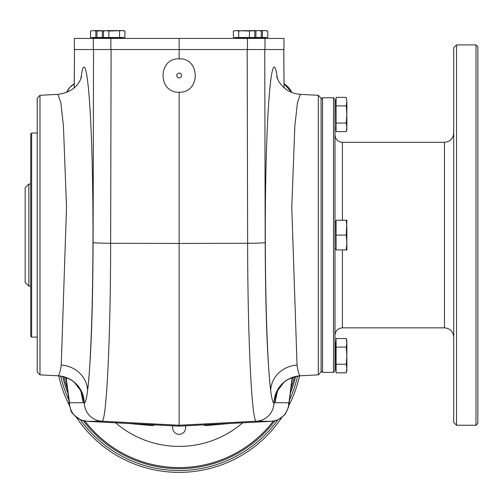 <?xml version="1.0" encoding="UTF-8"?>
<svg xmlns="http://www.w3.org/2000/svg" width="503" height="503" viewBox="0 0 503 503"><rect width="100%" height="100%" fill="white"/><g stroke="black" fill="none" stroke-linecap="round" stroke-linejoin="round"><path stroke-width="0.75" d="M185.318 425.834A6.495 6.495 0 0 1 180.162 434.259A6.495 6.495 0 0 1 172.969 425.834M242.685 422.822A97.406 97.406 0 0 1 115.602 422.822M456.517 425.249L456.517 44.912L453.731 47.691L453.731 422.47L456.517 425.249L475.995 425.249L475.995 44.912L477.85 46.766L477.85 423.394L475.995 425.249M346.756 129.057L346.246 131.623L336.105 131.623L336.105 105.913L346.246 105.913L346.863 101.631L346.246 97.343L336.105 97.343L336.105 105.913M346.863 101.631L346.246 97.343L346.863 101.631L346.863 114.483L346.246 123.053L346.863 127.341L346.246 131.623L346.863 129.328L346.863 114.483L346.246 105.913M346.246 123.053L336.105 123.053M346.246 235.083L346.863 220.239L336.105 220.239L336.105 249.922L346.246 249.922L346.863 242.503L346.246 235.083L336.105 235.083M346.246 249.922L346.863 249.922L346.863 227.658L346.246 220.239M346.756 370.252L346.246 372.817L346.863 370.522L346.863 340.833L346.246 338.538L336.105 338.538L336.105 372.817L346.246 372.817L346.863 368.529L346.246 364.247L346.863 355.678L346.246 347.108L336.105 347.108M334.992 99.273L334.992 370.893L333.508 372.377L333.508 97.783L334.992 99.273M336.105 248.809L336.105 221.351M346.246 364.247L336.105 364.247M453.731 337.123C453.178 331.49 450.091 328.396 444.457 327.849L444.457 142.311C450.091 141.764 453.178 138.671 453.731 133.037M321.077 99.273L322.561 97.783L322.561 372.377L333.508 372.377M321.077 370.893L322.561 372.377M342.411 249.922L342.411 327.849L444.457 327.849M335.916 221.534L334.992 221.722M31.645 337.123L30.714 336.193L30.714 133.968L31.645 133.037L31.645 337.123L37.209 337.123M179.143 77.934A2.414 2.414 0 0 1 177.056 74.318A2.414 2.414 0 0 1 181.231 74.318A2.414 2.414 0 0 1 179.143 77.934M74.337 83.768A18.573 18.554 -136.5 0 0 66.585 92.433L69.766 87.478L74.337 83.768M65.396 377.281A18.573 18.554 136.5 0 0 66.327 380.45L65.396 377.281M283.944 83.768A18.573 18.554 -43.5 0 1 291.702 92.433L288.521 87.478L283.944 83.768L291.702 92.433M292.891 377.281L291.954 380.45L292.891 377.281A18.573 18.554 43.5 0 1 291.954 380.45L292.884 377.281M250.569 30.62L259.85 30.62L261.283 31.01L258.605 30.62L261.283 31.01L261.283 37.486L267.778 37.486L267.778 31.01L265.1 30.62L267.778 31.01L266.345 30.62L257.064 30.62M258.605 30.62L253.952 30.784M107.717 30.62L96.997 31.01L96.997 37.486L102.354 37.486L102.354 31.01L99.676 30.62L96.997 31.01M123.31 30.689L124.92 31.01L123.48 30.62L108.849 31.01L108.849 37.486L124.92 37.486L124.92 31.01L122.242 30.62L106.171 30.62L103.492 31.01L103.492 37.486L108.849 37.486M254.254 30.878L244.081 30.62L238.724 31.01L238.724 37.486L261.283 37.486M254.788 37.486L254.788 31.01L253.355 30.62L249.438 31.01L236.045 30.62L233.367 31.01L233.367 37.486L238.724 37.486M265.1 30.62L260.447 30.784M179.143 58.826C157.691 58.015 157.691 93.03 179.143 92.219C200.59 93.03 200.59 58.015 179.143 58.826L179.143 49.546L264.987 49.546L264.987 38.417L74.331 38.417L74.356 49.546L179.143 49.546L179.143 38.417M283.956 38.417L283.956 49.546L283.956 38.417L264.987 38.417M283.931 49.546L264.987 49.546M283.767 49.546L284.038 87.761M39.982 374.861L39.982 95.3L37.209 98.223L37.209 371.937L39.982 374.861L57.996 375.785C59.121 375.483 60.203 371.906 61.247 365.052A27.828 25.672 -172.8 0 1 87.579 390.686C90.93 361.77 92.766 312.363 93.093 242.471A18.554 0.817 0.1 0 0 110.647 243.282C110.547 340.173 106.429 423.287 101.876 421.2L179.143 425.249L256.404 421.2C251.84 423.3 247.734 339.827 247.633 243.282L179.143 243.439L179.143 426.154L271.205 421.325A18.554 18.529 -89.5 0 0 288.766 402.802L275.009 402.683L273.959 403.035C272.827 402.846 271.746 398.734 270.702 390.686A27.828 25.672 172.8 0 1 297.04 365.052C298.078 371.906 299.159 375.483 300.291 375.785L300.442 375.798C287.389 377.476 283.208 383.349 283.39 382.978L277.939 390.177A27.828 27.64 -153.3 0 0 275.009 402.683L277.398 391.328M179.143 92.219L179.143 243.439L110.647 243.282L111.1 49.546M318.298 374.861L321.077 371.937L321.077 98.223L318.298 95.3L318.298 374.861L300.442 375.798M318.298 95.3L300.454 94.363L297.474 102.43L294.846 126.014L291.771 207.293L297.04 365.052M66.22 379.463L66.302 380.218A18.554 17.121 172.8 0 1 66.176 377.891L69.521 402.802A18.554 18.529 89.5 0 0 87.076 421.325L179.143 426.154L271.211 421.325L256.404 421.2A18.554 18.529 -89.5 0 0 273.959 403.035A27.828 27.791 105.9 0 1 300.291 375.785M61.247 365.052L66.515 207.311L63.441 126.02L60.806 102.436L57.832 94.363C78.279 91.791 80.813 77.883 81.587 76.896M80.882 78.833C85.24 44.572 90.609 87.792 92.363 171.19C94.18 254.09 91.942 356.809 87.579 390.686C86.541 398.734 85.453 402.846 84.328 403.035L83.278 402.683A27.828 27.64 -26.7 0 0 80.348 390.177L81.467 392.724M65.428 377.288A18.554 18.529 93 0 0 66.314 380.337M69.15 401.388A18.554 17.121 172.8 0 0 69.269 403.714L70.741 409.643C70.753 412.322 74.199 415.774 81.065 419.992L87.076 421.325L101.876 421.2A18.554 18.529 89.5 0 1 84.328 403.035A27.828 27.791 -105.9 0 0 57.996 375.785M74.243 87.761L74.494 49.546L74.205 87.792M25.15 282.39L25.15 187.77L28.86 184.06L28.86 286.1L25.15 282.39M292.061 379.463L289.018 403.714A18.554 17.121 -172.8 0 0 289.137 401.388L288.766 402.802M291.985 380.218A18.554 17.121 -172.8 0 0 292.105 377.891L289.137 401.388M291.973 380.337A18.554 18.529 -93 0 0 292.853 377.288M154.955 424.884L152.195 425.62L128.674 423.507M229.607 423.507L206.085 425.62L203.344 424.884M206.085 425.62L206.035 424.746M152.252 424.746L152.195 425.62M62.674 376.489A119.67 119.67 0 0 0 67.943 393.214M83.379 420.76A119.67 119.67 0 0 0 274.908 420.76M290.344 393.214A119.67 119.67 0 0 0 295.613 376.489M58.725 375.86A123.38 123.38 0 0 0 69.596 405.758M76.324 417.201A123.38 123.38 0 0 0 281.957 417.201M288.691 405.758A123.38 123.38 0 0 0 299.562 375.86M30.714 286.1L28.86 286.1M342.411 327.849C337.903 328.289 335.432 330.76 334.992 335.268M346.246 347.108L346.863 342.82L346.246 338.538L346.863 342.82M249.438 31.01L249.438 37.486M238.724 31.01L236.045 30.62L233.367 31.01L236.045 30.62M255.926 31.01L255.926 37.486M97.834 30.784L95.866 31.01L95.866 37.486L90.509 37.486L90.509 31.01L93.187 30.62L90.509 31.01M95.866 31.01L93.187 30.62L101.216 30.62M104.328 30.784L102.354 31.01M119.563 31.01L119.563 37.486M108.849 31.01L106.171 30.62L103.492 31.01L106.171 30.62M262.421 31.01L262.421 37.486M336.105 128.215L336.105 100.757M335.174 369.221L335.916 369.221L335.916 342.134L335.174 342.134L334.992 369.032M444.457 142.311L342.411 142.311L342.411 220.239M335.174 221.534L334.992 248.438M235.825 37.675L235.825 38.228L265.32 38.228L265.32 37.675L235.637 37.486M92.961 37.675L92.961 38.228L122.462 38.228L122.462 37.675L92.778 37.486M247.432 49.546L247.432 38.417M93.3 49.546L93.3 38.417M110.855 49.546L110.855 38.417M247.187 49.546L247.633 243.282A18.554 0.817 -0.1 0 0 265.194 242.471L264.748 49.546M265.194 242.471C265.515 312.363 267.351 361.77 270.702 390.686C266.345 356.809 264.106 254.09 265.924 171.19C267.678 87.799 273.047 44.572 277.398 78.833M69.521 402.802L83.278 402.683L80.882 391.328M66.176 377.891L66.132 377.546M93.093 242.471L93.539 49.546M292.149 377.546L292.105 377.891M63.862 376.791A118.589 118.589 0 0 0 67.358 388.574M84.994 421.099A118.589 118.589 0 0 0 273.292 421.099M290.929 388.574A118.589 118.589 0 0 0 294.425 376.791M278.021 419.647A121.525 121.525 0 0 1 80.266 419.647M68.785 399.885A121.525 121.525 0 0 1 60.681 376.093M297.606 376.093A121.525 121.525 0 0 1 289.502 399.885M335.916 100.94L335.174 100.94L334.992 127.844M456.517 44.912L475.995 44.912M335.916 248.627L335.174 248.627M258.643 38.417L259.014 37.486M99.644 38.417L99.273 37.486M106.133 38.417L105.762 37.486M252.148 38.417L252.519 37.486M283.793 49.546L284.082 87.792M276.813 392.724L277.939 390.177M87.076 421.325L179.143 426.154M276.694 76.896L278.97 81.826L282.535 86.346C287.163 91.081 293.136 93.753 300.454 94.363M31.645 133.037L37.209 133.037M289.018 403.714C289.288 405.085 288.194 408.191 285.748 413.038C285.27 415.698 274.016 422.256 275.185 420.684L271.211 421.325M57.839 375.798C70.898 377.476 75.079 383.349 74.89 382.978L80.348 390.177M39.982 95.3L57.832 94.363M30.714 184.06L28.86 184.06M322.561 97.783L333.508 97.783M342.411 142.311C337.903 141.877 335.432 139.4 334.992 134.892M335.916 128.026L335.174 128.026M66.302 380.218L69.269 403.714M74.331 38.417L74.331 49.546"/></g></svg>
